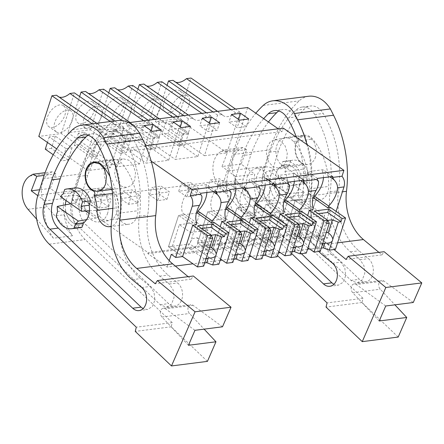 <?xml version="1.0" encoding="UTF-8"?>
<svg xmlns="http://www.w3.org/2000/svg" width="444" height="444" viewBox="0 0 444 444"><rect width="100%" height="100%" fill="white"/><g stroke="black" fill="none" stroke-linecap="round" stroke-linejoin="round"><path stroke-width="0.33" stroke-dasharray="2.22 1.67" d="M247.669 107.515L224.087 180.519L299.894 233.316L299.578 234.299L318.903 247.758L309.54 248.951M278.238 128.804L282.229 131.585L130.464 150.921L95.898 126.851L72.322 199.856L148.13 252.653L147.813 253.635L167.138 267.094L175.302 266.05M283.333 128.155L282.229 131.585M336.114 211.394L327.478 238.123L320.596 239L316.134 235.892L323.021 235.015L327.478 238.123M323.021 235.015L318.903 247.758M247.069 177.017L250.677 170.957L256.105 168.232L262.509 169.78L267.699 175.558L270.218 183.933L269.364 192.546L265.756 198.607L260.323 201.332L253.924 199.783L248.734 194.006L246.209 185.631L247.069 177.017M286.524 160.562L283.394 165.817L278.688 168.176L273.143 166.833L268.642 161.827L266.456 154.568L267.199 147.103L270.329 141.852L275.036 139.488L280.58 140.831L285.081 145.843L287.268 153.097L286.524 160.562M299.578 234.299L147.813 253.635M307.564 249.201L280.397 252.664M278.416 252.914L251.254 256.377M249.273 256.626L222.111 260.09M220.13 260.339L192.962 263.803M299.894 233.316L148.13 252.653M224.087 180.519L72.322 199.856M225.202 192.013L216.023 193.179L207.848 187.485L217.027 186.319L225.202 192.013L227.655 184.415L218.476 185.586L210.301 179.892L219.48 178.721L227.655 184.415M157.737 200.605L149.561 194.916L158.741 193.745L166.916 199.439L157.737 200.605L160.19 193.012L152.014 187.318L161.194 186.147L169.369 191.841L160.19 193.012M186.88 196.892L178.704 191.198L187.884 190.032L196.059 195.726L186.88 196.892L189.333 189.299L181.158 183.605L190.337 182.434L198.512 188.128L189.333 189.299M120.413 198.629L129.593 197.458L137.768 203.152L128.594 204.323L120.413 198.629L122.866 191.031L132.046 189.866L140.221 195.554L131.041 196.725L122.866 191.031M100.449 201.171L108.625 206.865L99.445 208.036L91.27 202.342L100.449 201.171L102.903 193.578L111.078 199.273L101.898 200.438L93.723 194.744L102.903 193.578M128.754 122.666L95.898 126.851M204.423 155.727L226.951 152.858L240.082 112.215L235.553 112.793A16.045 9.318 124.9 0 1 231.663 115.379A16.045 9.318 124.9 0 1 224.553 116.289A16.045 9.318 124.9 0 1 223.26 115.623A16.045 9.318 124.9 0 1 222.078 114.508L217.549 115.085L204.423 155.727L155.367 121.567L167.061 85.37M177.261 120.219A16.045 9.318 124.9 0 1 173.376 122.81A16.045 9.318 124.9 0 1 166.261 123.715A16.045 9.318 124.9 0 1 164.968 123.049A16.045 9.318 124.9 0 1 163.792 121.934L159.263 122.511L146.132 163.153L168.665 160.284L181.79 119.641L177.261 120.219L172.727 117.061M206.405 116.506A16.045 9.318 124.9 0 1 202.519 119.097A16.045 9.318 124.9 0 1 195.41 120.002A16.045 9.318 124.9 0 1 194.117 119.336A16.045 9.318 124.9 0 1 192.935 118.221L188.406 118.798L175.28 159.44L197.808 156.571L210.933 115.928L206.405 116.506L201.876 113.348M116.988 166.872L130.114 126.224L134.643 125.646A16.045 9.318 124.9 0 0 135.825 126.762A16.045 9.318 124.9 0 0 137.118 127.428A16.045 9.318 124.9 0 0 144.233 126.523A16.045 9.318 124.9 0 0 148.118 123.932L152.647 123.354L139.516 163.997L116.988 166.872L67.938 132.706L90.465 129.837L103.591 89.189M87.845 170.585L100.971 129.937L105.5 129.359A16.045 9.318 124.9 0 0 106.682 130.475A16.045 9.318 124.9 0 0 107.975 131.141A16.045 9.318 124.9 0 0 115.085 130.236A16.045 9.318 124.9 0 0 118.975 127.644L123.499 127.067L110.373 167.71L87.845 170.585L56.704 148.895M132.207 133.86L123.027 135.026L114.852 129.337L124.031 128.166L132.207 133.86L129.753 141.453L120.574 142.624L112.399 136.93L121.578 135.759L129.753 141.453M145.643 145.699L131.568 147.491L130.464 150.921M151.215 161.172L131.568 147.491M335.459 249.35L317.621 236.93L324.586 215.368L313.436 207.603L316.6 197.808L313.925 198.146L316.6 197.808L330.725 207.642L320.596 239M294.716 238.622L316.134 235.892L306.471 229.165L285.054 231.896L295.182 200.533L285.054 231.896L294.716 238.622L286.991 239.605L277.328 232.878L255.911 235.609L266.039 204.251L255.911 235.609L265.573 242.335L286.991 239.605L291.447 242.713L299.178 241.73L294.716 238.622M265.573 242.335L257.847 243.323L248.185 236.591L226.767 239.322L236.896 207.964L226.767 239.322L236.43 246.048L257.847 243.323L262.304 246.426L270.03 245.443L265.573 242.335M236.43 246.048L228.699 247.036L219.042 240.304L197.619 243.035L207.748 211.677L197.619 243.035L207.281 249.761L228.699 247.036L233.161 250.139L237.024 249.65L240.887 249.156L236.43 246.048M207.281 249.761L199.556 250.749L189.893 244.017L168.476 246.747L178.605 215.39L168.476 246.747L178.138 253.474L199.556 250.749L204.018 253.851L207.881 253.363L211.744 252.869L207.281 249.761M171.256 254.357L178.138 253.474L182.601 256.582L168.476 246.747L172.377 246.248L183.527 254.012L190.487 232.456L208.008 230.225L201.043 251.781L183.527 254.012M169.225 260.639L167.138 267.094M290.359 185.786C288.622 186.424 287.362 187.945 286.574 190.354L286.78 193.395L287.829 193.617L304.245 192.274A16.689 12.027 82.7 0 1 301.387 195.083L299.989 199.412A20.024 14.436 82.7 0 1 297.846 199.922A20.024 14.436 82.7 0 1 282.151 186.991L283.55 182.662A16.689 12.027 82.7 0 1 283.222 177.633L266.339 178.649L265.107 178.305L264.28 174.825C265.307 172.588 266.833 171.251 268.87 170.818L290.359 185.786L307.409 182.473L286.386 167.838A16.689 12.027 82.7 0 1 289.244 165.024L281.213 166.045A16.689 12.027 82.7 0 1 285.176 164.524A16.689 12.027 82.7 0 1 299.051 178.471L307.082 177.45A16.689 12.027 82.7 0 1 307.409 182.473M286.386 167.838L268.87 170.818M275.519 183.688L274.12 188.012A20.024 14.436 82.7 0 0 289.815 200.943A20.024 14.436 82.7 0 0 291.958 200.438L293.356 196.109A16.689 12.027 82.7 0 1 289.394 197.63A16.689 12.027 82.7 0 1 275.519 183.688L283.55 182.662M315.59 156.86A14.463 10.423 82.7 0 1 307.759 164.474A14.463 10.423 82.7 0 1 297.708 158.125A14.463 10.423 82.7 0 1 296.265 143.401L299.395 138.145L304.101 135.786L309.651 137.129L314.147 142.136L316.333 149.395L315.59 156.86M95.299 196.353L98.912 190.293L104.34 187.568L110.745 189.116L115.934 194.899L118.454 203.269L117.599 211.882L113.991 217.949L108.558 220.668L102.159 219.12L96.964 213.342L94.444 204.967L95.299 196.353M134.76 179.903L131.629 185.154L126.923 187.512L121.373 186.175L116.877 181.163L114.691 173.904L115.434 166.445L118.559 161.189L123.266 158.83L128.816 160.167L133.317 165.179L135.498 172.439L134.76 179.903M216.023 193.179L218.476 185.586M217.027 186.319L219.48 178.721M207.848 187.485L210.301 179.892M149.561 194.916L152.014 187.318M166.916 199.439L169.369 191.841M158.741 193.745L161.194 186.147M178.704 191.198L181.158 183.605M196.059 195.726L198.512 188.128M187.884 190.032L190.337 182.434M129.593 197.458L132.046 189.866M128.594 204.323L131.041 196.725M137.768 203.152L140.221 195.554M108.625 206.865L111.078 199.273M91.27 202.342L93.723 194.744M99.445 208.036L101.898 200.438M217.549 115.085L213.02 111.927M222.078 114.508L217.549 111.35M226.951 152.858L177.9 118.692L155.367 121.567M182.528 133.722L165.801 122.072L171.922 121.295L188.644 132.939L182.528 133.722L178.571 145.971L161.849 134.321L167.965 133.544L184.687 145.188L178.571 145.971M177.9 118.692L191.025 78.05M240.082 112.215L235.548 109.058M235.553 112.793L231.019 109.635M175.663 82.179A16.045 9.318 -55.1 0 1 175.497 82.123A16.045 9.318 -55.1 0 1 174.203 81.457A16.045 9.318 -55.1 0 1 173.027 80.342M168.665 160.284L119.608 126.124L132.734 85.476M181.79 119.641L177.256 116.483M117.371 89.605A16.045 9.318 -55.1 0 1 117.21 89.549A16.045 9.318 -55.1 0 1 115.917 88.883A16.045 9.318 -55.1 0 1 114.735 87.773M163.792 121.934L159.257 118.776M159.263 122.511L154.728 119.353M108.769 92.796L97.081 128.993L146.132 163.153M119.608 126.124L97.081 128.993M124.237 141.148L107.515 129.498L113.636 128.721L130.358 140.365L124.237 141.148L120.28 153.396L103.557 141.747L109.679 140.97L126.401 152.614L120.28 153.396M197.808 156.571L148.751 122.405L161.882 81.763M210.933 115.928L206.405 112.77M146.514 85.892A16.045 9.318 -55.1 0 1 146.353 85.836A16.045 9.318 -55.1 0 1 145.06 85.17A16.045 9.318 -55.1 0 1 143.878 84.055M192.935 118.221L188.4 115.063M188.406 118.798L183.872 115.64M137.912 89.083L126.224 125.28L175.28 159.44M148.751 122.405L126.224 125.28M153.38 137.435L136.658 125.785L142.779 125.008L159.501 136.652L153.38 137.435L149.423 149.684L132.701 138.034L138.822 137.257L155.544 148.901L149.423 149.684M139.516 163.997L90.465 129.837M95.094 144.861L78.372 133.211L84.488 132.434L101.21 144.078L95.094 144.861L91.137 157.109L74.414 145.46L80.531 144.683L97.258 156.327L91.137 157.109M152.647 123.354L148.113 120.196M148.118 123.932L143.584 120.774M88.228 93.318A16.045 9.318 -55.1 0 1 88.067 93.262A16.045 9.318 -55.1 0 1 86.774 92.602A16.045 9.318 -55.1 0 1 85.592 91.486M134.643 125.646L130.114 122.494M130.114 126.224L121.95 120.54M79.626 96.509L67.938 132.706M110.373 167.71L61.322 133.55L38.789 136.419M65.951 148.573L49.223 136.924L55.345 136.147L72.067 147.791L65.951 148.573L61.994 160.822L53.247 154.734M61.322 133.55L74.448 92.907M123.499 127.067L114.73 120.962M118.975 127.644L110.201 121.539M59.085 97.036A16.045 9.318 -55.1 0 1 58.919 96.981A16.045 9.318 -55.1 0 1 57.626 96.315A16.045 9.318 -55.1 0 1 56.449 95.199M105.5 129.359L96.731 123.254M100.971 129.937L92.202 123.832M239.605 120.174L237.152 127.767L228.976 122.072L238.156 120.907L246.331 126.601L237.152 127.767M248.784 119.003L246.331 126.601M231.429 114.48L228.976 122.072M238.617 119.486L238.156 120.907M173.138 121.906L170.685 129.504L179.864 128.333L188.04 134.027L178.86 135.198L170.685 129.504M181.313 127.6L178.86 135.198M180.325 126.912L179.864 128.333M190.493 126.435L188.04 134.027M202.286 118.193L199.833 125.791L209.013 124.62L217.188 130.314L208.008 131.485L199.833 125.791M210.462 123.887L208.008 131.485M209.468 123.199L209.013 124.62M219.641 122.716L217.188 130.314M151.182 130.625L150.721 132.046L158.897 137.74L149.717 138.911L141.542 133.217L150.721 132.046M143.995 125.619L141.542 133.217M161.35 130.148L158.897 137.74M152.17 131.313L149.717 138.911M123.027 135.026L120.574 142.624M114.852 129.337L112.399 136.93M124.031 128.166L121.578 135.759M231.108 192.696L219.736 184.776A20.163 11.711 124.9 0 0 211.827 209.279L225.946 219.114M230.031 189.549L220.368 182.817L219.736 184.776M245.332 187.601L235.67 180.869L220.368 182.817M235.67 180.869L235.037 182.828L242.418 187.967M260.256 188.983L248.884 181.063A20.163 11.711 124.9 0 0 240.97 205.561L255.089 215.401M259.179 185.836L249.517 179.104L248.884 181.063M274.475 183.883L264.813 177.156L249.517 179.104M264.813 177.156L264.18 179.115L271.562 184.254M289.399 185.27L278.027 177.35A20.163 11.711 124.9 0 0 270.113 201.848L284.238 211.683M288.323 182.123L278.66 175.391L278.027 177.35M303.618 180.17L293.956 173.443L278.66 175.391M293.956 173.443L293.323 175.402L300.705 180.542M318.542 181.557L307.17 173.637A20.163 11.711 124.9 0 0 299.256 198.135L313.381 207.97M317.466 178.405L307.803 171.678L307.17 173.637M332.767 176.457L323.104 169.73L307.803 171.678M323.104 169.73L322.472 171.689L329.853 176.829M200.888 193.262L191.225 186.53L190.593 188.495L201.965 196.415M216.189 191.314L206.527 184.582L191.225 186.53M206.527 184.582L205.894 186.541L213.275 191.686M323.454 177.644A20.163 11.711 124.9 0 0 322.472 171.689M330.725 207.642L316.6 197.808L306.471 229.165M299.051 178.471L300.449 174.142L308.48 173.121L307.082 177.45M281.213 166.045L282.612 161.721A20.024 14.436 82.7 0 1 284.754 161.211A20.024 14.436 82.7 0 1 300.449 174.142M282.612 161.721L290.642 160.695L289.244 165.024M290.642 160.695A20.024 14.436 82.7 0 1 292.785 160.19A20.024 14.436 82.7 0 1 308.48 173.121M283.222 177.633L304.245 192.274M293.356 196.109L301.387 195.083M60.423 196.625L76.834 195.288L77.889 195.504L78.088 198.551C77.306 200.954 76.046 202.481 74.309 203.119L70.729 203.807M63.281 193.817L71.312 192.79A16.689 12.027 82.7 0 1 75.275 191.27A16.689 12.027 82.7 0 1 89.15 205.217A16.689 12.027 82.7 0 0 75.275 191.27L104.34 187.568M89.444 210.795L98.329 210.251L99.556 210.6L100.388 214.075C99.362 216.317 97.83 217.649 95.799 218.087L89.094 213.414M86.58 219.658L95.799 218.087M65.324 204.856A16.689 12.027 82.7 0 0 79.493 224.375A16.689 12.027 82.7 0 0 83.455 222.855A16.689 12.027 82.7 0 1 79.493 224.375A16.689 12.027 82.7 0 1 65.612 210.434L64.219 214.757A20.024 14.436 82.7 0 0 79.914 227.689M180.12 90.887A12.793 7.431 124.9 0 0 180.02 90.815A12.793 7.431 124.9 0 0 166.672 96.981A12.793 7.431 124.9 0 0 165.296 111.744A12.793 7.431 124.9 0 0 165.396 111.816A12.793 7.431 124.9 0 0 178.743 105.65A12.793 7.431 124.9 0 0 180.12 90.887M188.644 132.939L184.687 145.188M171.922 121.295L167.965 133.544M165.801 122.072L161.849 134.321M121.834 98.313A12.793 7.431 124.9 0 0 121.734 98.241A12.793 7.431 124.9 0 0 108.386 104.407A12.793 7.431 124.9 0 0 107.01 119.17A12.793 7.431 124.9 0 0 107.109 119.242A12.793 7.431 124.9 0 0 120.457 113.076A12.793 7.431 124.9 0 0 121.834 98.313M130.358 140.365L126.401 152.614M113.636 128.721L109.679 140.97M107.515 129.498L103.557 141.747M150.977 94.6A12.793 7.431 124.9 0 0 150.877 94.528A12.793 7.431 124.9 0 0 137.529 100.694A12.793 7.431 124.9 0 0 136.153 115.457A12.793 7.431 124.9 0 0 136.253 115.529A12.793 7.431 124.9 0 0 149.6 109.363A12.793 7.431 124.9 0 0 150.977 94.6M159.501 136.652L155.544 148.901M142.779 125.008L138.822 137.257M136.658 125.785L132.701 138.034M92.691 102.026A12.793 7.431 124.9 0 0 92.591 101.959A12.793 7.431 124.9 0 0 79.243 108.125A12.793 7.431 124.9 0 0 77.867 122.883A12.793 7.431 124.9 0 0 77.966 122.955A12.793 7.431 124.9 0 0 91.314 116.789A12.793 7.431 124.9 0 0 92.691 102.026M101.21 144.078L97.258 156.327M84.488 132.434L80.531 144.683M78.372 133.211L74.414 145.46M63.542 105.744A12.793 7.431 124.9 0 0 63.442 105.672A12.793 7.431 124.9 0 0 50.094 111.838A12.793 7.431 124.9 0 0 48.718 126.596A12.793 7.431 124.9 0 0 48.818 126.668A12.793 7.431 124.9 0 0 62.166 120.502A12.793 7.431 124.9 0 0 63.542 105.744M72.067 147.791L68.11 160.045L61.994 160.822M55.345 136.147L51.387 148.396L68.11 160.045M51.387 148.396L45.266 149.178M49.223 136.924L47.441 142.446M208.008 230.225L196.859 222.461L200.022 212.659L197.347 213.003L200.022 212.659L214.147 222.494L204.018 253.851M211.744 252.869L220.191 226.706M233.161 250.139L243.29 218.781L229.165 208.946L226.49 209.285L229.165 208.946L219.042 240.304M236.025 188.783A20.163 11.711 124.9 0 0 235.037 182.828M225.313 221.073L211.194 211.239L211.827 209.279M211.194 211.239L207.748 211.677L221.872 221.512L207.748 211.677L225.502 209.413M240.887 249.156L249.339 222.993M262.304 246.426L272.433 215.068L258.314 205.233L255.633 205.572L258.314 205.233L248.185 236.591M265.168 185.07A20.163 11.711 124.9 0 0 264.18 179.115M254.456 217.36L240.337 207.526L240.97 205.561M240.337 207.526L236.896 207.964L251.015 217.799L236.896 207.964L254.645 205.7M270.03 245.443L278.482 219.281M291.447 242.713L301.576 211.355L287.457 201.521L284.782 201.859L287.457 201.521L277.328 232.878M294.311 181.357A20.163 11.711 124.9 0 0 293.323 175.402M283.599 213.647L269.48 203.813L270.113 201.848M269.48 203.813L266.039 204.251L280.158 214.086L266.039 204.251L283.794 201.987M299.178 241.73L307.625 215.568M312.748 209.929L298.623 200.094L299.256 198.135M298.623 200.094L295.182 200.533L309.301 210.367L295.182 200.533L312.937 198.274M190.593 188.495A20.163 11.711 124.9 0 0 182.678 212.992L196.803 222.827M214.147 222.494L200.022 212.659L189.893 244.017M206.876 192.496A20.163 11.711 124.9 0 0 205.894 186.541M196.17 224.786L182.046 214.952L182.678 212.992M182.046 214.952L178.605 215.39L192.724 225.225L178.605 215.39L196.359 213.126M274.12 188.012L282.151 186.991M291.958 200.438L299.989 199.412M64.68 189.488L72.711 188.467A20.024 14.436 82.7 0 1 74.853 187.956M71.312 192.79L72.711 188.467M57.581 211.455L65.612 210.434M172.733 116.916A12.793 7.431 -55.1 0 1 174.109 102.159A12.793 7.431 -55.1 0 1 187.457 95.993A12.793 7.431 -55.1 0 1 187.557 96.065A12.793 7.431 -55.1 0 1 186.18 110.822A12.793 7.431 -55.1 0 1 172.833 116.988A12.793 7.431 -55.1 0 1 172.733 116.916M114.441 124.348A12.793 7.431 -55.1 0 1 115.817 109.585A12.793 7.431 -55.1 0 1 129.165 103.419A12.793 7.431 -55.1 0 1 129.265 103.491A12.793 7.431 -55.1 0 1 127.889 118.248A12.793 7.431 -55.1 0 1 114.541 124.414A12.793 7.431 -55.1 0 1 114.441 124.348M143.584 120.629A12.793 7.431 -55.1 0 1 144.96 105.872A12.793 7.431 -55.1 0 1 158.308 99.706A12.793 7.431 -55.1 0 1 158.408 99.778A12.793 7.431 -55.1 0 1 157.032 114.535A12.793 7.431 -55.1 0 1 143.684 120.701A12.793 7.431 -55.1 0 1 143.584 120.629M85.298 128.061A12.793 7.431 -55.1 0 1 86.674 113.298A12.793 7.431 -55.1 0 1 100.022 107.132A12.793 7.431 -55.1 0 1 100.122 107.204A12.793 7.431 -55.1 0 1 98.746 121.967A12.793 7.431 -55.1 0 1 85.398 128.133A12.793 7.431 -55.1 0 1 85.298 128.061M56.155 131.774A12.793 7.431 -55.1 0 1 57.526 117.011A12.793 7.431 -55.1 0 1 70.879 110.845A12.793 7.431 -55.1 0 1 70.979 110.917A12.793 7.431 -55.1 0 1 69.603 125.68A12.793 7.431 -55.1 0 1 56.255 131.846A12.793 7.431 -55.1 0 1 56.155 131.774M56.183 215.784L64.219 214.757M398.207 337.063L361.982 302.508L363.026 298.318L276.002 215.273A38.939 28.066 82.7 0 1 264.663 166.311L269.802 149.872A127.944 92.224 82.7 0 1 299.128 100.882A30.037 21.651 82.7 0 1 308.608 96.259M277.539 255.633L240.049 219.858A38.939 28.066 82.7 0 1 228.71 170.89L233.849 154.451A127.944 92.224 82.7 0 1 255.827 113.198M241.142 164.064L222.017 166.5L227.578 152.026L223.748 149.911L220.823 151.632A20.024 14.436 82.7 0 0 218.759 184.998L244.2 213.908L263.325 211.472A38.939 28.066 82.7 0 1 254.695 174.137L241.142 164.064L246.698 149.589L242.874 147.475L239.943 149.195A20.024 14.436 82.7 0 0 237.884 182.562L263.325 211.472M244.2 213.908A38.939 28.066 82.7 0 1 235.575 176.573L254.695 174.137M378.899 252.359L381.951 254.884L384.121 251.693M413.264 302.497L383.832 281.002A5.006 3.608 82.7 0 0 381.707 280.397A5.006 3.608 82.7 0 0 378.788 283.888A5.006 3.608 82.7 0 0 380.258 289.205L394.905 304.834M270.851 175.485L278.499 150.993A127.944 92.224 82.7 0 1 304.262 109.163A18.964 13.67 82.7 0 1 310.506 105.999A18.964 13.67 82.7 0 1 323.176 113.453A89.372 64.419 82.7 0 1 338.511 190.792A54.135 39.022 82.7 0 0 358.941 250.782L368.431 258.641A12.582 9.069 82.7 0 1 373.232 272.166A12.582 9.069 82.7 0 1 365.795 281.707A12.582 9.069 82.7 0 1 359.979 279.814A12.582 9.069 82.7 0 1 359.424 279.32L276.59 200.283A19.719 14.214 82.7 0 1 270.851 175.485L262.432 176.557L270.085 152.064L278.499 150.993M363.026 298.318L327.073 302.897M306.909 144.572A100.128 72.172 82.7 0 1 310.539 195.871A44.5 32.079 82.7 0 0 327.472 244.128L334.01 249.539M296.387 137.24A89.372 64.419 82.7 0 1 302.558 195.377L310.972 194.306A89.372 64.419 82.7 0 0 295.637 116.966A18.964 13.67 82.7 0 0 282.967 109.507A18.964 13.67 82.7 0 0 278.876 110.972M318.842 251.471A54.135 39.022 82.7 0 1 302.558 195.377M291.591 253.485L240.637 204.862A19.719 14.214 82.7 0 1 234.898 180.064L242.546 155.572A127.944 92.224 82.7 0 1 263.681 118.665M235.575 176.573L222.017 166.5M361.982 302.508L326.029 307.087M381.951 254.884L345.998 259.463M385.731 306.005L356.293 284.515L383.832 281.002M379.204 320.979L352.725 292.713A5.006 3.608 82.7 0 1 351.254 287.401A5.006 3.608 82.7 0 1 354.168 283.91A5.006 3.608 82.7 0 1 356.293 284.515M270.085 152.064A127.944 92.224 82.7 0 1 295.848 110.234A18.964 13.67 82.7 0 1 302.087 107.071A18.964 13.67 82.7 0 1 314.763 114.53A89.372 64.419 82.7 0 1 330.097 191.869A54.135 39.022 82.7 0 0 350.527 251.853L360.017 259.712L363.941 265.595L364.818 273.238L362.321 279.781L357.381 282.778L351.565 280.891L268.176 201.354A19.719 14.214 82.7 0 1 262.432 176.557M322.988 255.361L331.402 254.29A54.135 39.022 82.7 0 1 310.972 194.306M331.402 254.29L340.898 262.149L344.816 268.032L345.693 275.674L343.195 282.218L338.256 285.214L333.866 284.304M301.354 253.696L249.051 203.79A19.719 14.214 82.7 0 1 243.312 178.993L250.96 154.501L242.546 155.572M250.96 154.501A127.944 92.224 82.7 0 1 268.465 122M242.874 147.475L223.748 149.911M246.698 149.589L227.578 152.026M302.814 164.064A2.781 2.004 82.7 0 1 304.617 166.106A2.781 2.004 82.7 0 1 304.057 169.025A27.051 19.497 82.7 0 1 306.926 183.611A15.018 10.828 82.7 0 0 319.724 199.917A15.018 10.828 82.7 0 0 328.732 186.424A57.087 41.148 82.7 0 0 312.587 139.083A15.018 10.828 82.7 0 0 309.046 136.197A15.018 10.828 82.7 0 0 304.029 135.231A15.018 10.828 82.7 0 0 295.044 148.03A15.018 10.828 82.7 0 0 302.814 164.064L283.688 166.5A2.781 2.004 82.7 0 1 285.498 168.542A2.781 2.004 82.7 0 1 284.931 171.462A27.051 19.497 82.7 0 1 287.801 186.047L306.926 183.611M298.435 188.844A16.689 12.027 82.7 0 1 289.394 197.63A16.689 12.027 82.7 0 1 277.8 190.304A16.689 12.027 82.7 0 1 276.135 173.315A16.689 12.027 82.7 0 1 285.176 164.524A16.689 12.027 82.7 0 1 296.77 171.856A16.689 12.027 82.7 0 1 298.435 188.844M279.309 191.281A16.689 12.027 82.7 0 1 270.268 200.072A16.689 12.027 82.7 0 1 258.674 192.74A16.689 12.027 82.7 0 1 257.009 175.752A16.689 12.027 82.7 0 1 266.05 166.961A16.689 12.027 82.7 0 1 277.644 174.292A16.689 12.027 82.7 0 1 279.309 191.281M283.688 166.5A15.018 10.828 82.7 0 1 275.918 150.466A15.018 10.828 82.7 0 1 284.909 137.668A15.018 10.828 82.7 0 1 289.921 138.633A15.018 10.828 82.7 0 1 293.462 141.519A57.087 41.148 82.7 0 1 309.612 188.861A15.018 10.828 82.7 0 1 300.605 202.353A15.018 10.828 82.7 0 1 287.801 186.047M284.931 171.462L304.057 169.025M207.431 361.372L171.206 326.817L172.25 322.627L85.226 239.582A38.939 28.066 82.7 0 1 73.887 190.62L79.021 174.181A127.944 92.224 82.7 0 1 108.347 125.191A30.037 21.651 82.7 0 1 117.832 120.563M36.641 219.147L53.424 238.217L72.544 235.781A38.939 28.066 82.7 0 1 63.919 198.446L50.361 188.373L55.922 173.898L52.092 171.784L49.167 173.504A20.024 14.436 82.7 0 0 47.108 206.871L72.544 235.781M53.424 238.217A38.939 28.066 82.7 0 1 44.794 200.882L63.919 198.446M188.123 276.668L191.17 279.193L193.34 276.002M222.488 326.801L193.057 305.311A5.006 3.608 82.7 0 0 190.931 304.706A5.006 3.608 82.7 0 0 188.012 308.197A5.006 3.608 82.7 0 0 189.483 313.514L204.123 329.143M80.07 199.794L87.723 175.302A127.944 92.224 82.7 0 1 113.486 133.472A18.964 13.67 82.7 0 1 119.725 130.308A18.964 13.67 82.7 0 1 132.401 137.762A89.372 64.419 82.7 0 1 147.73 215.101A54.135 39.022 82.7 0 0 168.159 275.091L177.656 282.95A12.582 9.069 82.7 0 1 182.456 296.475A12.582 9.069 82.7 0 1 175.019 306.016A12.582 9.069 82.7 0 1 169.203 304.123A12.582 9.069 82.7 0 1 168.648 303.629L85.814 224.592A19.719 14.214 82.7 0 1 80.07 199.794L71.656 200.866L79.304 176.373L87.723 175.302M172.25 322.627L136.297 327.206M50.361 188.373L39.638 189.738M44.794 200.882L37.79 195.676M171.206 326.817L135.254 331.396M191.17 279.193L155.217 283.772M194.949 330.314L165.518 308.824L193.057 305.311M188.428 345.288L161.943 317.022A5.006 3.608 82.7 0 1 160.473 311.705A5.006 3.608 82.7 0 1 163.392 308.214A5.006 3.608 82.7 0 1 165.518 308.824M79.304 176.373A127.944 92.224 82.7 0 1 105.073 134.543A18.964 13.67 82.7 0 1 111.311 131.38A18.964 13.67 82.7 0 1 123.987 138.833A89.372 64.419 82.7 0 1 139.316 216.178A54.135 39.022 82.7 0 0 159.746 276.162L169.242 284.021L173.166 289.904L174.042 297.547L171.545 304.09L166.605 307.087L160.784 305.2L77.4 225.663A19.719 14.214 82.7 0 1 71.656 200.866M88.101 135.281A18.964 13.67 82.7 0 1 92.186 133.816A18.964 13.67 82.7 0 1 104.862 141.275A89.372 64.419 82.7 0 1 120.196 218.614A54.135 39.022 82.7 0 0 140.626 278.599L150.116 286.458L154.04 292.341L154.917 299.983L152.42 306.526L147.48 309.524L143.09 308.613M52.092 171.784L45.127 172.672M55.922 173.898L44.167 175.397M112.032 188.373A2.781 2.004 82.7 0 1 113.842 190.415A2.781 2.004 82.7 0 1 113.281 193.334A27.051 19.497 82.7 0 1 116.145 207.92A15.018 10.828 82.7 0 0 128.949 224.226A15.018 10.828 82.7 0 0 137.956 210.734A57.087 41.148 82.7 0 0 121.806 163.392A15.018 10.828 82.7 0 0 118.271 160.506A15.018 10.828 82.7 0 0 113.253 159.54A15.018 10.828 82.7 0 0 104.262 172.339A15.018 10.828 82.7 0 0 112.032 188.373L93.878 190.681M107.653 213.153A16.689 12.027 82.7 0 1 98.618 221.939A16.689 12.027 82.7 0 1 87.018 214.613A16.689 12.027 82.7 0 1 85.359 197.624A16.689 12.027 82.7 0 1 94.394 188.833A16.689 12.027 82.7 0 1 105.994 196.165A16.689 12.027 82.7 0 1 107.653 213.153M66.078 200.566A16.689 12.027 82.7 0 1 66.234 200.061A16.689 12.027 82.7 0 1 75.275 191.27L94.394 188.833M109.968 176.523A57.087 41.148 82.7 0 1 118.831 213.17A15.018 10.828 82.7 0 1 111.161 226.373M112.515 193.429L113.281 193.334M323.809 240.254L323.582 233.433A6.677 3.874 124.9 0 1 326.373 232.329M314.696 227.811L313.925 222.921L309.363 223.665L305.516 228.982A6.677 3.874 124.9 0 0 306.293 233.871A6.677 3.874 124.9 0 0 314.696 227.811M323.077 242.529C322.055 243.972 321.129 244.333 320.291 243.617A6.677 3.874 124.9 0 0 320.418 243.706A6.677 3.874 124.9 0 0 322.577 244.072M321.278 248.096L318.736 248.418L320.246 251.287M307.992 247.869L285.054 231.896L288.955 231.396L300.105 239.161L307.065 217.604L324.586 215.368M317.621 236.93L300.105 239.161M318.237 213.692L313.281 214.324L326.612 223.604M327.789 220.396L323.582 233.433M320.291 243.617L318.736 248.418M288.955 231.396L295.92 209.84L307.065 217.604M313.436 207.603L295.92 209.84M314.358 210.989L313.281 214.324M294.666 243.967L294.433 237.146A6.677 3.874 124.9 0 1 297.225 236.042M285.553 231.524L284.776 226.634L280.214 227.384L276.373 232.695A6.677 3.874 124.9 0 0 277.15 237.584A6.677 3.874 124.9 0 0 285.553 231.524M293.934 246.242C292.912 247.685 291.98 248.046 291.147 247.33A6.677 3.874 124.9 0 0 291.27 247.425A6.677 3.874 124.9 0 0 293.434 247.785M306.316 253.063L288.478 240.642L270.962 242.874L277.922 221.317L295.438 219.081L288.478 240.642M292.135 251.809L289.593 252.137L291.103 255.006M278.849 251.582L255.911 235.609L259.812 235.109L270.962 242.874M301.576 211.355L287.457 201.521L284.293 211.316L295.438 219.081M289.094 217.405L284.138 218.037L297.469 227.317M298.646 224.109L294.433 237.146M291.147 247.33L289.593 252.137M259.812 235.109L266.772 213.553L277.922 221.317M284.293 211.316L266.772 213.553M285.214 214.707L284.138 218.037M265.523 247.685L265.29 240.859A6.677 3.874 124.9 0 1 268.082 239.754M256.41 235.237L255.633 230.347L251.071 231.096L247.23 236.408A6.677 3.874 124.9 0 0 248.007 241.303A6.677 3.874 124.9 0 0 256.41 235.237M264.785 249.955C263.764 251.398 262.837 251.759 262.004 251.043A6.677 3.874 124.9 0 0 262.127 251.138A6.677 3.874 124.9 0 0 264.291 251.498M277.173 256.776L259.335 244.355L241.814 246.587L248.779 225.03L266.295 222.799L259.335 244.355M262.987 255.522L260.45 255.849L261.96 258.719M249.706 255.294L226.767 239.322L230.669 238.822L241.814 246.587M272.433 215.068L258.314 205.233L255.145 215.035L266.295 222.799M259.945 221.118L254.995 221.75L268.32 231.035M269.502 227.822L265.29 240.859M262.004 251.043L260.45 255.849M230.669 238.822L237.629 217.266L248.779 225.03M255.145 215.035L237.629 217.266M256.071 218.42L254.995 221.75M236.38 251.398L236.147 244.572A6.677 3.874 124.9 0 1 238.939 243.467M227.267 238.95L226.49 234.06L221.928 234.809L218.087 240.121A6.677 3.874 124.9 0 0 218.859 245.016A6.677 3.874 124.9 0 0 227.267 238.95M235.642 253.668C234.621 255.111 233.694 255.478 232.856 254.756A6.677 3.874 124.9 0 0 232.983 254.85A6.677 3.874 124.9 0 0 235.142 255.211M248.024 260.495L230.186 248.068L212.67 250.299L219.636 228.743L237.152 226.512L230.186 248.068M233.844 259.235L231.307 259.562L232.811 262.432M220.557 259.007L197.619 243.035L201.521 242.535L212.67 250.299M243.29 218.781L229.165 208.946L226.002 218.748L237.152 226.512M230.802 224.831L225.852 225.463L239.177 234.748M240.359 231.535L236.147 244.572M232.856 254.756L231.307 259.562M201.521 242.535L208.486 220.979L219.636 228.743M226.002 218.748L208.486 220.979M226.923 222.133L225.852 225.463M207.231 255.111L207.004 248.285A6.677 3.874 124.9 0 1 209.796 247.18M198.118 242.663L197.347 237.773L192.785 238.522L188.939 243.834A6.677 3.874 124.9 0 0 189.716 248.729A6.677 3.874 124.9 0 0 198.118 242.663M206.499 257.381C205.478 258.824 204.551 259.191 203.713 258.469A6.677 3.874 124.9 0 0 203.835 258.563A6.677 3.874 124.9 0 0 205.999 258.924M218.881 264.208L201.043 251.781M204.701 262.953L202.159 263.275L203.668 266.145M201.659 228.543L196.703 229.176L210.034 238.461M211.211 235.248L207.004 248.285M203.713 258.469L202.159 263.275M172.377 246.248L179.343 224.692L190.487 232.456M196.859 222.461L179.343 224.692M197.78 225.846L196.703 229.176M266.339 178.649L287.829 193.617M98.329 210.251L76.834 195.288M85.653 211.017L74.309 203.119M228.71 170.89L264.663 166.311M240.049 219.858L276.002 215.273M233.849 154.451L269.802 149.872M218.759 184.998L237.884 182.562M263.175 105.461L299.128 100.882M310.539 195.871L342.441 191.808M327.472 244.128L337.562 242.84M352.725 292.713L380.258 289.205M268.176 201.354L276.59 200.283M351.01 280.397L359.424 279.32M360.017 259.712L368.431 258.641M350.527 251.853L358.941 250.782M330.097 191.869L338.511 190.792M314.763 114.53L323.176 113.453M295.848 110.234L304.262 109.163M287.224 118.037L295.637 116.966M332.478 263.22L340.898 262.149M240.637 204.862L249.051 203.79M234.898 180.064L243.312 178.993M220.823 151.632L239.943 149.195M309.612 188.861L328.732 186.424M293.462 141.519L312.587 139.083M37.934 195.199L73.887 190.62M49.273 244.167L85.226 239.582M43.068 178.76L79.021 174.181M27.983 209.307L47.108 206.871M72.394 129.77L108.347 125.191M161.943 317.022L189.483 313.514M77.4 225.663L85.814 224.592M160.234 304.706L168.648 303.629M169.242 284.021L177.656 282.95M159.746 276.162L168.159 275.091M139.316 216.178L147.73 215.101M123.987 138.833L132.401 137.762M105.073 134.543L113.486 133.472M96.448 142.346L104.862 141.275M111.777 219.686L120.196 218.614M132.207 279.67L140.626 278.599M141.703 287.529L150.116 286.458M30.042 175.941L49.167 173.504M112.809 208.347L116.145 207.92M118.831 213.17L137.956 210.734M102.686 165.828L121.806 163.392M256.105 168.226L266.05 166.961M260.323 201.337L270.268 200.072M278.688 168.182L307.759 164.474M275.03 139.488L304.101 135.781M223.26 115.623L174.203 81.457M164.968 123.049L115.917 88.883M194.117 119.336L145.06 85.17M135.825 126.762L86.774 92.602M106.682 130.475L57.626 96.315M265.107 178.305L286.78 193.395M98.618 221.939L108.558 220.674M112.127 189.405L126.923 187.518M97.097 162.16L123.266 158.824M284.754 161.211L292.785 160.19M289.815 200.943L297.846 199.922M99.556 210.6L77.883 195.504M187.457 95.993L180.02 90.815M172.833 116.988L165.396 111.816M129.165 103.419L121.734 98.241M114.541 124.414L107.109 119.242M158.308 99.706L150.877 94.528M143.684 120.701L136.253 115.529M100.022 107.132L92.591 101.959M85.398 128.133L77.966 122.955M70.879 110.845L63.442 105.672M56.255 131.846L48.818 126.668M354.168 283.91L381.707 280.397M357.381 282.778L365.795 281.707M302.087 107.071L310.506 105.999M274.553 110.584L282.967 109.507M329.842 286.291L338.256 285.214M300.605 202.353L319.724 199.917M284.909 137.668L304.029 135.231M163.392 308.214L190.931 304.706M166.605 307.087L175.019 306.016M111.311 131.38L119.725 130.308M83.772 134.893L92.186 133.816M139.066 310.6L147.48 309.524M109.823 226.662L128.949 224.226M94.128 161.977L113.253 159.54M313.925 222.916L328.044 232.75M306.293 233.871L320.418 243.706M284.782 226.634L298.901 236.469M277.15 237.584L291.27 247.425M255.633 230.347L269.758 240.182M248.007 241.303L262.127 251.138M226.49 234.06L240.609 243.895M218.859 245.016L232.983 254.85M197.347 237.773L211.466 247.608M189.716 248.729L203.835 258.563"/><path stroke-width="0.67" d="M128.754 122.666L247.669 107.515L278.238 128.804M145.643 145.699L283.333 128.155L343.911 170.341L342.008 176.218C344.416 179.359 345.082 182.922 344.017 186.918L336.114 211.394M309.54 248.951L307.564 249.201M280.397 252.664L278.416 252.914M251.254 256.377L249.273 256.626M222.111 260.09L220.13 260.339M192.962 263.803L175.302 266.05M248.784 119.003L239.605 120.174L231.429 114.48L240.609 113.309L248.784 119.003M181.313 127.6L173.138 121.906L182.318 120.74L190.493 126.435L181.313 127.6M210.462 123.887L202.286 118.193L211.466 117.022L219.641 122.716L210.462 123.887M143.995 125.619L153.174 124.453L161.35 130.148L152.17 131.313L143.995 125.619M343.911 170.341L192.141 189.677L151.215 161.172M342.008 176.218L332.451 177.439L332.767 176.457L317.466 178.405L317.149 179.387L303.302 181.152L303.618 180.17L288.323 182.123L288.006 183.1L274.159 184.865L274.475 183.883L259.179 185.836L258.863 186.813L251.554 187.745L245.016 188.578L245.332 187.601L230.031 189.549L229.715 190.526L215.873 192.291A8.902 6.416 82.7 0 1 217.266 194.461L213.275 191.686M192.141 189.677L190.243 195.56L200.571 194.239A8.902 6.416 82.7 0 1 201.965 196.415C202.009 199.267 201.176 202.242 199.473 205.333A20.163 11.711 124.9 0 0 196.803 222.827L196.17 224.786L192.724 225.225L182.601 256.582L175.713 257.459L171.256 254.357L169.225 260.639M215.873 192.291L216.189 191.314L200.888 193.262L200.571 194.239M332.451 177.439A8.902 6.416 82.7 0 1 333.844 179.609L329.853 176.829M323.454 177.644A20.163 11.711 124.9 0 1 314.557 196.187L328.677 206.022A20.163 11.711 124.9 0 0 337.562 187.74C337.545 184.865 336.302 182.157 333.844 179.609M328.677 206.022L328.044 207.981L330.725 207.642L345.587 217.993L342.069 218.442L340.992 221.772L338.306 222.117L332.817 239.111C332.145 236.486 330.597 234.399 328.171 232.845A6.677 3.874 124.9 0 0 328.044 232.75A6.677 3.874 124.9 0 0 326.373 232.329M175.713 257.459L192.252 206.255L199.473 205.333M190.243 195.56A8.902 6.416 82.7 0 1 192.252 206.255M217.549 111.35L173.027 80.342L168.498 80.919L167.061 85.37M213.02 111.927L168.498 80.919M235.548 109.058L191.025 78.05L186.497 78.627A16.045 9.318 -55.1 0 1 182.612 81.219A16.045 9.318 -55.1 0 1 175.663 82.179M231.019 109.635L186.497 78.627M177.256 116.483L132.734 85.476L128.205 86.053A16.045 9.318 -55.1 0 1 124.32 88.645A16.045 9.318 -55.1 0 1 117.371 89.605M172.727 117.061L128.205 86.053M159.257 118.776L114.735 87.773L110.206 88.35L108.769 92.796M154.728 119.353L110.206 88.35M206.405 112.77L161.882 81.763L157.354 82.34A16.045 9.318 -55.1 0 1 153.469 84.932A16.045 9.318 -55.1 0 1 146.514 85.892M201.876 113.348L157.354 82.34M188.4 115.063L143.878 84.055L139.349 84.632L137.912 89.083M183.872 115.64L139.349 84.632M148.113 120.196L103.591 89.189L99.062 89.766A16.045 9.318 -55.1 0 1 95.177 92.358A16.045 9.318 -55.1 0 1 88.228 93.318M143.584 120.774L99.062 89.766M130.114 122.494L85.592 91.486L81.063 92.063L79.626 96.509M121.95 120.54L81.063 92.063M56.704 148.895L38.789 136.419L51.92 95.776L56.449 95.199L96.731 123.254M114.73 120.962L74.448 92.907L69.919 93.479A16.045 9.318 -55.1 0 1 66.034 96.071A16.045 9.318 -55.1 0 1 59.085 97.036M110.201 121.539L69.919 93.479M92.202 123.832L51.92 95.776M240.609 113.309L238.617 119.486M182.318 120.74L180.325 126.912M211.466 117.022L209.468 123.199M153.174 124.453L151.182 130.625M212.099 220.879L211.466 222.838L197.347 213.003L197.98 211.039L212.099 220.879A20.163 11.711 124.9 0 0 220.984 202.592L228.616 201.62C230.325 198.529 231.152 195.554 231.108 192.696A8.902 6.416 82.7 0 0 229.715 190.526M245.016 188.578A8.902 6.416 82.7 0 1 246.409 190.748L242.418 187.967M241.247 217.16L240.615 219.125L226.49 209.285L227.123 207.326L241.247 217.16A20.163 11.711 124.9 0 0 250.127 198.879L257.759 197.907C259.468 194.816 260.301 191.841 260.256 188.983A8.902 6.416 82.7 0 0 258.863 186.813M250.127 198.879C250.111 196.009 248.873 193.295 246.409 190.748M274.159 184.865A8.902 6.416 82.7 0 1 275.552 187.035L271.562 184.254M270.39 213.447L269.758 215.407L255.633 205.572L256.266 203.613L270.39 213.447A20.163 11.711 124.9 0 0 279.276 195.166L286.907 194.195C288.611 191.103 289.444 188.128 289.399 185.27A8.902 6.416 82.7 0 0 288.006 183.1M279.276 195.166C279.254 192.291 278.016 189.582 275.552 187.035M303.302 181.152A8.902 6.416 82.7 0 1 304.695 183.322L300.705 180.542M299.534 209.734L298.901 211.694L284.782 201.859L285.414 199.9L299.534 209.734A20.163 11.711 124.9 0 0 308.419 191.453C308.402 188.578 307.159 185.87 304.695 183.322M308.419 191.453L316.05 190.482C317.76 187.39 318.587 184.415 318.542 181.557A8.902 6.416 82.7 0 0 317.149 179.387M220.984 202.592C220.968 199.722 219.725 197.008 217.266 194.461M328.044 207.981L313.925 198.146L312.937 198.274M314.557 196.187L313.925 198.146M81.441 211.266L60.423 196.625A16.689 12.027 82.7 0 1 63.281 193.817L64.68 189.488A20.024 14.436 82.7 0 1 66.822 188.983A20.024 14.436 82.7 0 1 82.517 201.909L81.119 206.238A16.689 12.027 82.7 0 1 81.441 211.266L89.444 210.795M86.58 219.658L78.277 221.068A16.689 12.027 82.7 0 1 75.419 223.876L83.455 222.855L82.057 227.184A20.024 14.436 82.7 0 1 79.914 227.689L71.884 228.71A20.024 14.436 82.7 0 1 56.183 215.784L57.581 211.455A16.689 12.027 82.7 0 1 57.259 206.427L78.277 221.068M57.259 206.427L70.729 203.807M105.689 183.605A14.463 10.423 82.7 0 1 97.858 191.22A14.463 10.423 82.7 0 1 87.807 184.871A14.463 10.423 82.7 0 1 86.364 170.146L89.494 164.891L94.2 162.532L99.75 163.875L104.246 168.881L106.432 176.14L105.689 183.605M47.441 142.446L45.266 149.178L53.247 154.734M211.466 222.838L214.147 222.494L229.01 232.85L225.491 233.294L224.414 236.63L221.728 236.968L216.239 253.962C215.568 251.337 214.019 249.251 211.594 247.702A6.677 3.874 124.9 0 0 211.466 247.608A6.677 3.874 124.9 0 0 209.796 247.18M220.191 226.706L221.872 221.512L225.313 221.073L225.946 219.114A20.163 11.711 124.9 0 1 228.616 201.62M227.123 207.326A20.163 11.711 124.9 0 0 236.025 188.783M249.339 222.993L251.015 217.799L254.456 217.36L255.089 215.401A20.163 11.711 124.9 0 1 257.759 197.907M240.615 219.125L243.29 218.781L258.153 229.132L254.634 229.581L253.557 232.917L250.871 233.255L245.382 250.25C244.711 247.624 243.162 245.538 240.737 243.989A6.677 3.874 124.9 0 0 240.609 243.895A6.677 3.874 124.9 0 0 238.939 243.467M256.266 203.613A20.163 11.711 124.9 0 0 265.168 185.07M278.482 219.281L280.158 214.086L283.599 213.647L284.238 211.683A20.163 11.711 124.9 0 1 286.907 194.195M269.758 215.407L272.433 215.068L287.301 225.419L283.783 225.868L282.706 229.198L280.014 229.542L274.531 246.537C273.854 243.911 272.305 241.825 269.88 240.276A6.677 3.874 124.9 0 0 269.758 240.182A6.677 3.874 124.9 0 0 268.082 239.754M285.414 199.9A20.163 11.711 124.9 0 0 294.311 181.357M307.625 215.568L309.301 210.367L312.748 209.929L313.381 207.97A20.163 11.711 124.9 0 1 316.05 190.482M298.901 211.694L301.576 211.355L316.444 221.706L312.926 222.155L311.849 225.485L309.163 225.829L303.674 242.824C302.997 240.198 301.448 238.112 299.023 236.558A6.677 3.874 124.9 0 0 298.901 236.469A6.677 3.874 124.9 0 0 297.225 236.042M197.98 211.039A20.163 11.711 124.9 0 0 206.876 192.496M66.822 188.983L74.853 187.956A20.024 14.436 82.7 0 1 90.548 200.888L89.15 205.217A16.689 12.027 82.7 0 1 88.534 215.59A16.689 12.027 82.7 0 1 83.455 222.855M81.119 206.238L89.15 205.217M82.517 201.909L90.548 200.888M75.419 223.876L74.02 228.205A20.024 14.436 82.7 0 1 71.884 228.71M74.02 228.205L82.057 227.184M362.254 341.641L398.207 337.063L406.743 317.471L379.204 320.979L385.731 306.005L413.264 302.497L421.8 282.906L385.847 287.484L362.254 341.641L326.029 307.087L327.073 302.897L277.539 255.633M272.66 100.838L308.608 96.259A32.778 23.626 82.7 0 1 308.608 96.254A32.778 23.626 82.7 0 1 330.386 108.935L333.544 115.229A100.128 72.172 82.7 0 1 346.492 191.292A44.5 32.079 82.7 0 0 363.425 239.544L378.899 252.359M334.01 249.539L345.998 259.463L348.168 256.271L384.121 251.693L421.8 282.906M394.905 304.834L406.743 317.471M255.827 113.198A127.944 92.224 82.7 0 1 263.175 105.461A30.037 21.651 82.7 0 1 272.655 100.838L272.655 100.838A32.778 23.626 82.7 0 1 294.433 113.514L297.591 119.808A100.128 72.172 82.7 0 1 306.909 144.572M348.168 256.271L385.847 287.484M263.681 118.665A127.944 92.224 82.7 0 1 268.309 113.747A18.964 13.67 82.7 0 1 274.553 110.584A18.964 13.67 82.7 0 1 287.224 118.037A89.372 64.419 82.7 0 1 296.387 137.24M291.591 253.485L323.471 283.905A12.582 9.069 82.7 0 0 324.026 284.399A12.582 9.069 82.7 0 0 329.842 286.291A12.582 9.069 82.7 0 0 337.279 276.745A12.582 9.069 82.7 0 0 332.478 263.22L322.988 255.361A54.135 39.022 82.7 0 1 318.842 251.471M294.433 113.514L330.386 108.935M268.465 122A127.944 92.224 82.7 0 1 276.723 112.676A18.964 13.67 82.7 0 1 278.876 110.972M333.866 284.304L331.884 282.834L301.354 253.696M204.123 329.143L215.967 341.78L207.431 361.372L171.478 365.95L135.254 331.396L136.297 327.206L49.273 244.167A38.939 28.066 82.7 0 1 37.934 195.199L43.068 178.76A127.944 92.224 82.7 0 1 72.394 129.77A30.037 21.651 82.7 0 1 81.879 125.147L81.879 125.147A32.778 23.626 82.7 0 1 103.657 137.823L106.815 144.117A100.128 72.172 82.7 0 1 119.763 220.18L155.716 215.595A100.128 72.172 82.7 0 0 142.768 139.538L106.815 144.117M117.832 120.563L81.879 125.147L117.832 120.563A32.778 23.626 82.7 0 1 139.61 133.244L142.768 139.538M215.967 341.78L188.428 345.288L194.949 330.314L222.488 326.801L231.024 307.215L193.34 276.002L157.387 280.58L155.217 283.772L136.697 268.437L172.649 263.853A44.5 32.079 82.7 0 1 155.716 215.595M172.649 263.853L188.123 276.668M171.478 365.95L195.071 311.793L157.387 280.58M136.697 268.437A44.5 32.079 82.7 0 1 119.763 220.18M77.534 138.056A18.964 13.67 82.7 0 1 83.772 134.893A18.964 13.67 82.7 0 1 96.448 142.346A89.372 64.419 82.7 0 1 111.777 219.686A54.135 39.022 82.7 0 0 132.207 279.67L141.703 287.529A12.582 9.069 82.7 0 1 146.503 301.054A12.582 9.069 82.7 0 1 139.066 310.6A12.582 9.069 82.7 0 1 133.25 308.708A12.582 9.069 82.7 0 1 132.695 308.214L49.861 229.171A19.719 14.214 82.7 0 1 44.117 204.373L51.77 179.881A127.944 92.224 82.7 0 1 77.534 138.056L85.947 136.98A18.964 13.67 82.7 0 1 88.101 135.281M39.638 189.738L31.241 190.809L36.797 176.335L32.973 174.22L30.042 175.941A20.024 14.436 82.7 0 0 27.983 209.307L36.641 219.147M37.79 195.676L31.241 190.809M231.024 307.215L195.071 311.793M103.657 137.823L139.61 133.244M143.09 308.613L141.109 307.143L58.275 228.099A19.719 14.214 82.7 0 1 52.531 203.302L60.184 178.81L51.77 179.881M60.184 178.81A127.944 92.224 82.7 0 1 85.947 136.98M45.127 172.672L32.973 174.22M44.167 175.397L36.797 176.335M65.324 204.856A16.689 12.027 82.7 0 1 66.078 200.566M109.968 176.523A57.087 41.148 82.7 0 0 102.686 165.828A15.018 10.828 82.7 0 0 99.145 162.942A15.018 10.828 82.7 0 0 94.128 161.977A15.018 10.828 82.7 0 0 85.143 174.775A15.018 10.828 82.7 0 0 92.913 190.809A2.781 2.004 82.7 0 1 94.716 192.851A2.781 2.004 82.7 0 1 94.156 195.771A27.051 19.497 82.7 0 1 97.02 210.356L112.809 208.347M111.161 226.373A15.018 10.828 82.7 0 1 109.823 226.662A15.018 10.828 82.7 0 1 97.02 210.356M94.156 195.771L112.515 193.429M92.913 190.809L93.878 190.681M345.587 217.993L335.459 249.35L329.254 250.144L332.084 241.381A6.677 3.874 124.9 0 0 332.534 240.232A6.677 3.874 124.9 0 0 332.817 239.111M338.306 222.117L332.378 219.808L328.171 232.845M309.301 210.367L324.17 220.724L327.689 220.274L326.612 223.604L329.298 223.265L323.809 240.254A6.677 3.874 124.9 0 0 323.36 241.403A6.677 3.874 124.9 0 0 323.077 242.529L320.246 251.287L314.041 252.081L307.992 247.869M332.084 241.381C330.053 242.951 327.655 243.501 324.88 243.029L323.326 247.835L321.278 248.096M322.577 244.072A6.677 3.874 124.9 0 0 324.88 243.029M329.254 250.144L323.326 247.835M342.069 218.442L328.738 209.157L314.358 210.989L327.689 220.274M328.738 209.157L327.666 212.493L318.237 213.692M340.992 221.772L327.666 212.493M329.298 223.265L327.789 220.396L332.378 219.808M324.17 220.724L314.041 252.081M316.444 221.706L306.316 253.063L300.111 253.857L302.936 245.094A6.677 3.874 124.9 0 0 303.391 243.95A6.677 3.874 124.9 0 0 303.674 242.824M309.163 225.829L303.235 223.521L299.023 236.558M280.158 214.086L295.027 224.436L298.546 223.987L297.469 227.317L300.155 226.978L294.666 243.967A6.677 3.874 124.9 0 0 294.211 245.116A6.677 3.874 124.9 0 0 293.934 246.242L291.103 255.006L284.898 255.794L278.849 251.582M302.936 245.094C300.91 246.67 298.507 247.219 295.737 246.742L294.183 251.548L292.135 251.809M293.434 247.785A6.677 3.874 124.9 0 0 295.737 246.742M300.111 253.857L294.183 251.548M284.782 201.859L283.794 201.987M312.926 222.155L299.595 212.87L285.214 214.707L298.546 223.987M299.595 212.87L298.518 216.206L289.094 217.405M311.849 225.485L298.518 216.206M300.155 226.978L298.646 224.109L303.235 223.521M295.027 224.436L284.898 255.794M287.301 225.419L277.173 256.776L270.962 257.57L273.793 248.807A6.677 3.874 124.9 0 0 274.248 247.663A6.677 3.874 124.9 0 0 274.531 246.537M280.014 229.542L274.092 227.234L269.88 240.276M251.015 217.799L265.878 228.149L269.397 227.7L268.32 231.035L271.012 230.691L265.523 247.685A6.677 3.874 124.9 0 0 265.068 248.829A6.677 3.874 124.9 0 0 264.785 249.955L261.96 258.719L255.75 259.507L249.706 255.294M273.793 248.807C271.767 250.383 269.364 250.932 266.594 250.455L265.04 255.261L262.987 255.522M264.291 251.498A6.677 3.874 124.9 0 0 266.594 250.455M270.962 257.57L265.04 255.261M255.633 205.572L254.645 205.7M283.783 225.868L270.452 216.583L256.071 218.42L269.397 227.7M270.452 216.583L269.375 219.919L259.945 221.118M282.706 229.198L269.375 219.919M271.012 230.691L269.502 227.822L274.092 227.234M265.878 228.149L255.75 259.507M258.153 229.132L248.024 260.495L241.819 261.283L244.65 252.525A6.677 3.874 124.9 0 0 245.105 251.376A6.677 3.874 124.9 0 0 245.382 250.25M250.871 233.255L244.949 230.952L240.737 243.989M221.872 221.512L236.735 231.862L240.254 231.413L239.177 234.748L241.863 234.404L236.38 251.398A6.677 3.874 124.9 0 0 235.925 252.542A6.677 3.874 124.9 0 0 235.642 253.668L232.811 262.432L226.607 263.22L220.557 259.007M244.65 252.525C242.618 254.096 240.221 254.645 237.446 254.173L235.897 258.974L233.844 259.235M235.142 255.211A6.677 3.874 124.9 0 0 237.446 254.173M241.819 261.283L235.897 258.974M226.49 209.285L225.502 209.413M254.634 229.581L241.308 220.302L226.923 222.133L240.254 231.413M241.308 220.302L240.232 223.632L230.802 224.831M253.557 232.917L240.232 223.632M241.863 234.404L240.359 231.535L244.949 230.952M236.735 231.862L226.607 263.22M229.01 232.85L218.881 264.208L212.676 264.996L215.507 256.238A6.677 3.874 124.9 0 0 215.956 255.089A6.677 3.874 124.9 0 0 216.239 253.962M221.728 236.968L215.801 234.665L211.594 247.702M192.724 225.225L207.592 235.575L211.111 235.126L210.034 238.461L212.72 238.117L207.231 255.111A6.677 3.874 124.9 0 0 206.776 256.26A6.677 3.874 124.9 0 0 206.499 257.381L203.668 266.145L197.463 266.933L182.601 256.582M215.507 256.238C213.475 257.809 211.078 258.358 208.303 257.886L206.749 262.693L204.701 262.953M205.999 258.924A6.677 3.874 124.9 0 0 208.303 257.886M212.676 264.996L206.749 262.693M197.347 213.003L196.359 213.126M225.491 233.294L212.16 224.015L197.78 225.846L211.111 235.126M212.16 224.015L211.083 227.345L201.659 228.543M224.414 236.63L211.083 227.345M212.72 238.117L211.211 235.248L215.801 234.665M207.592 235.575L197.463 266.933M337.562 187.74L344.017 186.918M89.094 213.414L85.653 211.017M333.544 115.229L297.591 119.808M342.441 191.808L346.492 191.292M337.562 242.84L363.425 239.544M268.309 113.747L276.723 112.676M323.471 283.905L331.884 282.834M132.695 308.214L141.109 307.143M49.861 229.171L58.275 228.099M44.117 204.373L52.531 203.302M97.858 191.22L112.127 189.405M94.2 162.526L97.097 162.16M272.655 100.838L308.608 96.254"/></g></svg>
